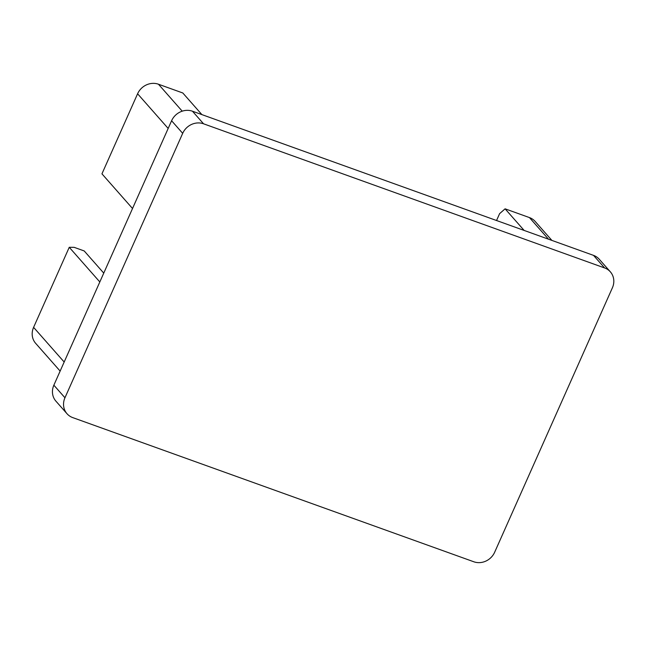 <?xml version="1.0" encoding="UTF-8"?>
<svg xmlns="http://www.w3.org/2000/svg" width="646" height="646" viewBox="0 0 646 646"><rect width="100%" height="100%" fill="white"/><g stroke="black" fill="none" stroke-linecap="round" stroke-linejoin="round"><path stroke-width="0.97" d="M604.616 267.953L593.521 255.372L192.46 111.217L203.555 123.798A16.36 14.923 138.6 0 0 182.689 133.334L64.955 397.766A16.36 14.923 138.6 0 0 67.014 413.739A16.36 14.923 138.6 0 0 72.74 417.607L473.801 561.77A16.36 14.923 138.6 0 0 494.666 552.225L612.4 287.793A16.36 14.923 138.6 0 0 610.349 271.829A16.36 14.923 138.6 0 0 604.616 267.953L203.555 123.798M593.521 255.372A16.36 14.923 -41.4 0 1 599.246 259.24L610.349 271.829M67.014 413.739L55.919 401.158A16.36 14.923 -41.4 0 1 53.86 385.186L64.955 397.766M182.689 133.334L171.594 120.754L53.86 385.186M171.594 120.754A16.36 14.923 -41.4 0 1 192.46 111.217M551.894 240.409L535.171 221.449A16.36 14.923 138.6 0 0 529.445 217.581L505.091 208.828L524.156 230.444M505.091 208.828L499.6 213.656L496.548 220.52M103.764 273.113L84.214 250.955L74.193 247.345L69.251 247.289L99.823 281.955M69.251 247.289L33.6 327.352A16.36 14.923 138.6 0 0 35.651 343.325L60.143 371.087M201.875 114.6L182.81 92.984L158.464 84.23A16.36 14.923 138.6 0 0 137.598 93.775L101.947 173.839L132.527 208.505M548.502 239.19L529.445 217.581M33.6 327.352L64.172 362.018M168.17 128.441L137.598 93.775M158.464 84.23L182.22 111.169"/></g></svg>

